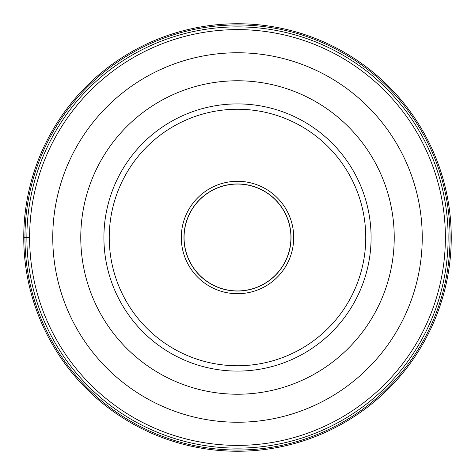 <?xml version="1.0" encoding="UTF-8"?>
<svg xmlns="http://www.w3.org/2000/svg" width="475" height="475" viewBox="0 0 475 475"><rect width="100%" height="100%" fill="white"/><g stroke="black" fill="none" stroke-linecap="round" stroke-linejoin="round"><path stroke-width="0.71" d="M451.25 237.5A213.75 213.75 0 0 1 237.5 451.25A213.75 213.75 0 0 1 23.75 237.5A213.75 213.75 0 0 0 237.5 451.25A213.75 213.75 0 0 0 451.25 237.5A213.75 213.75 0 0 0 237.5 23.75A213.75 213.75 0 0 0 23.75 237.5L26.873 237.5A210.627 210.627 0 0 0 237.5 448.127A210.627 210.627 0 0 0 448.127 237.5A210.627 210.627 0 0 0 237.5 26.873A210.627 210.627 0 0 0 26.873 237.5L29.616 237.5A207.884 207.884 0 0 0 237.5 445.384A207.884 207.884 0 0 0 445.384 237.5A207.884 207.884 0 0 0 237.5 29.616A207.884 207.884 0 0 0 29.616 237.5A207.884 207.884 0 0 0 237.5 445.384A207.884 207.884 0 0 0 445.384 237.5M293.704 237.5A56.204 56.204 0 0 1 237.5 293.704A56.204 56.204 0 0 1 181.296 237.5A56.204 56.204 0 0 1 237.5 181.296A56.204 56.204 0 0 1 293.704 237.5M103.906 237.5A133.594 133.594 0 0 0 237.5 371.094A133.594 133.594 0 0 0 371.094 237.5A133.594 133.594 0 0 0 237.5 103.906A133.594 133.594 0 0 0 103.906 237.5M184.062 237.5A53.438 53.438 0 0 1 237.5 184.062A53.438 53.438 0 0 1 290.938 237.5A53.438 53.438 0 0 1 237.5 290.938A53.438 53.438 0 0 1 184.062 237.5M183.967 237.5A53.532 53.532 0 0 1 237.5 183.967A53.532 53.532 0 0 1 291.033 237.5A53.532 53.532 0 0 1 237.5 291.033A53.532 53.532 0 0 1 183.967 237.5M450.051 237.5A212.551 212.551 0 0 1 237.5 450.051A212.551 212.551 0 0 1 24.949 237.5A212.551 212.551 0 0 1 237.5 24.949A212.551 212.551 0 0 1 450.051 237.5M365.75 237.5A128.25 128.25 0 0 0 237.5 109.25A128.25 128.25 0 0 0 109.25 237.5A128.25 128.25 0 0 0 237.5 365.75A128.25 128.25 0 0 0 365.75 237.5M394.232 237.5A156.732 156.732 0 0 0 237.5 80.768A156.732 156.732 0 0 0 80.768 237.5A156.732 156.732 0 0 0 237.5 394.232A156.732 156.732 0 0 0 394.232 237.5M52.761 237.5A184.739 184.739 0 0 1 237.5 52.761A184.739 184.739 0 0 1 422.239 237.5A184.739 184.739 0 0 1 237.5 422.239A184.739 184.739 0 0 1 52.761 237.5"/></g></svg>
